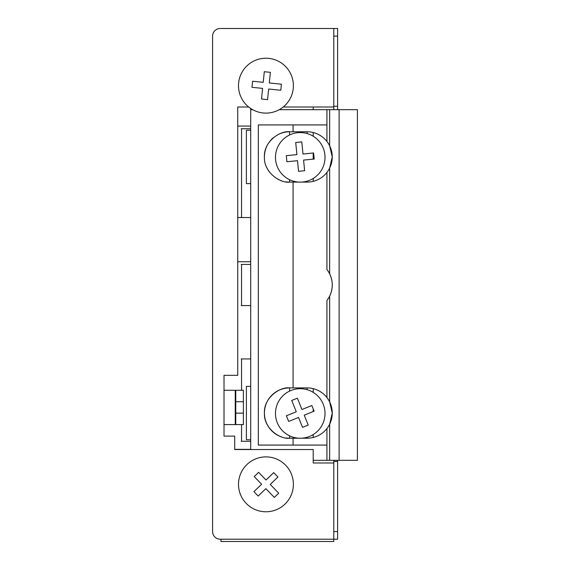 <?xml version="1.0" encoding="UTF-8"?>
<svg xmlns="http://www.w3.org/2000/svg" width="570" height="570" viewBox="0 0 570 570"><rect width="100%" height="100%" fill="white"/><g stroke="black" fill="none" stroke-linecap="round" stroke-linejoin="round"><path stroke-width="0.85" d="M250.7 261.751L237.74 261.751M237.74 217.541L250.7 217.541M250.7 126.07L237.74 126.07M237.74 107.01L248.698 107.01L237.74 107.01L237.74 375.331L224.017 375.331L224.017 436.107L224.017 375.331M234.69 449.345L250.665 449.345M313.201 107.01L313.201 109.682M313.201 132.539L313.201 136.237M313.201 153.009L313.201 159.144M313.201 178.467L313.201 181.346M313.201 388.655L313.201 392.359M313.201 408.897L313.201 411.547M313.201 434.582L313.201 437.461M224.017 436.107L234.69 436.107L234.69 449.545L313.201 449.545L313.201 462.99L333.785 462.99L333.785 539.213L220.205 539.213A7.624 7.624 0 0 1 212.589 531.589L212.589 36.124A7.624 7.624 0 0 1 220.205 28.5L333.785 28.5L333.785 107.01L283.19 107.01M241.188 128.734L241.552 128.734L241.552 217.541M250.7 128.734L241.552 128.734M307.109 389.666L307.109 387.906A25.151 25.151 0 0 1 329.638 401.878L332.26 413.058L329.638 424.237L329.638 460.318L357.411 460.318L357.411 109.682L357.411 460.318L357.411 109.682L279.229 109.682M250.7 441.266L241.188 441.266M241.188 358.936L250.7 358.936M241.188 264.416L241.552 264.416L241.552 305.584L241.188 305.584M241.552 305.584L250.7 305.584M241.552 264.416L250.7 264.416M250.7 183.618L246.39 183.618L246.39 130.259L250.7 130.259M250.7 439.741L246.39 439.741L246.39 386.382L250.7 386.382M241.552 358.936L241.552 390.272M241.552 424.579L241.552 441.266M307.109 133.551L307.109 131.784A25.151 25.151 0 0 1 329.638 145.763L332.26 156.942A25.151 25.151 0 0 0 329.638 145.763L329.638 109.682M329.638 460.318L326.923 460.318L326.923 428.547A25.151 25.151 0 0 0 329.638 401.878L329.638 296.179A25.151 25.151 0 0 0 329.638 273.821C333.122 281.259 333.122 288.712 329.638 296.179A25.151 25.151 0 0 1 326.923 300.49L326.923 397.568M326.923 172.432L326.923 269.51A25.151 25.151 0 0 1 329.638 273.821L329.638 168.121A25.151 25.151 0 0 0 332.26 156.942L329.638 168.121A25.151 25.151 0 0 1 307.109 182.094L307.109 181.16M252.66 109.682L250.7 109.682L250.7 449.545M326.923 460.318L313.201 460.318M326.923 141.453L326.923 109.682M307.109 387.906L293.08 387.906L293.08 182.094L289.574 182.094C280.597 183.476 263.639 172.646 264.416 156.957C263.618 141.324 280.511 130.409 289.574 131.784A25.151 25.151 0 0 0 279.115 134.064L279.093 134.071M326.923 445.077L258.324 445.077L258.324 124.923L326.923 124.923M279.115 435.936L279.122 435.929A25.151 25.151 0 0 0 281.801 436.983M326.923 428.547A25.151 25.151 0 0 1 307.109 438.216L307.109 437.276M293.08 182.094L307.109 182.094M307.109 131.784L293.08 131.784L293.08 124.923M293.08 445.077L293.08 438.216L289.574 438.216C280.597 439.598 263.639 428.761 264.416 413.072C263.618 397.44 280.511 386.524 289.574 387.906L293.08 387.906M289.574 134.997L289.574 131.784L293.08 131.784M289.574 435.829L289.574 438.216A25.151 25.151 0 0 1 285.919 437.945M289.574 391.113L289.574 387.906A25.151 25.151 0 0 0 279.115 390.186L279.093 390.194A25.151 25.151 0 0 0 279.093 435.929M293.08 438.216L307.109 438.216M289.574 179.707L289.574 182.094A25.151 25.151 0 0 1 285.919 181.83M281.801 180.861A25.151 25.151 0 0 1 279.115 179.814L279.093 179.807A25.151 25.151 0 0 1 277.469 178.994M269.603 172.233A25.151 25.151 0 0 1 266.788 167.594M264.416 156.957A25.151 25.151 0 0 1 266.76 146.34M269.574 141.681A25.151 25.151 0 0 1 273.222 137.826M220.968 539.213L220.968 541.5L333.785 541.5L333.785 539.213L337.597 539.213L337.597 460.318M224.017 390.272L243.397 390.272L243.397 424.579L224.017 424.579M243.397 390.272L243.397 424.579M235.773 424.579L235.773 413.143L243.397 413.143M235.773 413.143L235.773 401.707L243.397 401.707M235.773 401.707L235.773 390.272M337.597 109.682L337.597 28.5L333.785 28.5M337.597 106.248L333.785 106.248M337.597 461.465L333.785 461.465L333.785 460.318M333.785 109.682L333.785 107.01M333.785 462.99L333.785 461.465M238.645 82.857A27.438 27.438 0 0 1 268.762 58.375A27.438 27.438 0 0 1 293.237 88.485A27.438 27.438 0 0 1 263.126 112.967A27.438 27.438 0 0 1 238.645 82.857M270.387 72.333L269.289 82.949L281.416 84.203L280.789 90.274L268.662 89.02L267.565 99.636L261.495 99.009L262.592 88.393L251.976 87.303L252.603 81.225L263.219 82.322L264.309 71.706L270.387 72.333M246.91 464.564A27.438 27.438 0 0 1 285.713 465.298A27.438 27.438 0 0 1 284.979 504.101A27.438 27.438 0 0 1 246.176 503.36A27.438 27.438 0 0 1 246.91 464.564M277.939 477.012L270.251 484.415L278.709 493.193L274.312 497.425L265.855 488.647L258.167 496.05L253.935 491.646L261.623 484.251L254.22 476.563L258.616 472.323L266.019 480.011L273.707 472.616L277.939 477.012M302.677 182.008A24.774 24.774 0 0 1 275.595 159.785A24.774 24.774 0 0 1 297.811 132.696A24.774 24.774 0 0 1 324.9 154.919A24.774 24.774 0 0 1 302.677 182.008M286.29 155.667L296.913 154.62L295.716 142.486L301.786 141.887L302.991 154.021L313.607 152.967L314.205 159.044L303.589 160.092L304.637 170.715L298.559 171.314L297.512 160.697L286.888 161.745L286.29 155.667M309.496 436.449A24.774 24.774 0 0 1 277.262 422.726A24.774 24.774 0 0 1 290.992 390.493A24.774 24.774 0 0 1 323.226 404.216A24.774 24.774 0 0 1 309.496 436.449M286.375 415.765L296.279 411.782L291.726 400.475L297.39 398.195L301.943 409.502L311.84 405.512L314.12 411.177L304.223 415.167L308.206 425.063L302.542 427.343L298.559 417.447L288.662 421.43L286.375 415.765M250.7 108.485L250.7 109.682M339.114 109.682L339.114 460.318M235.246 390.272L235.246 424.579M333.785 36.124L337.597 36.124M337.597 531.589L333.785 531.589"/></g></svg>
